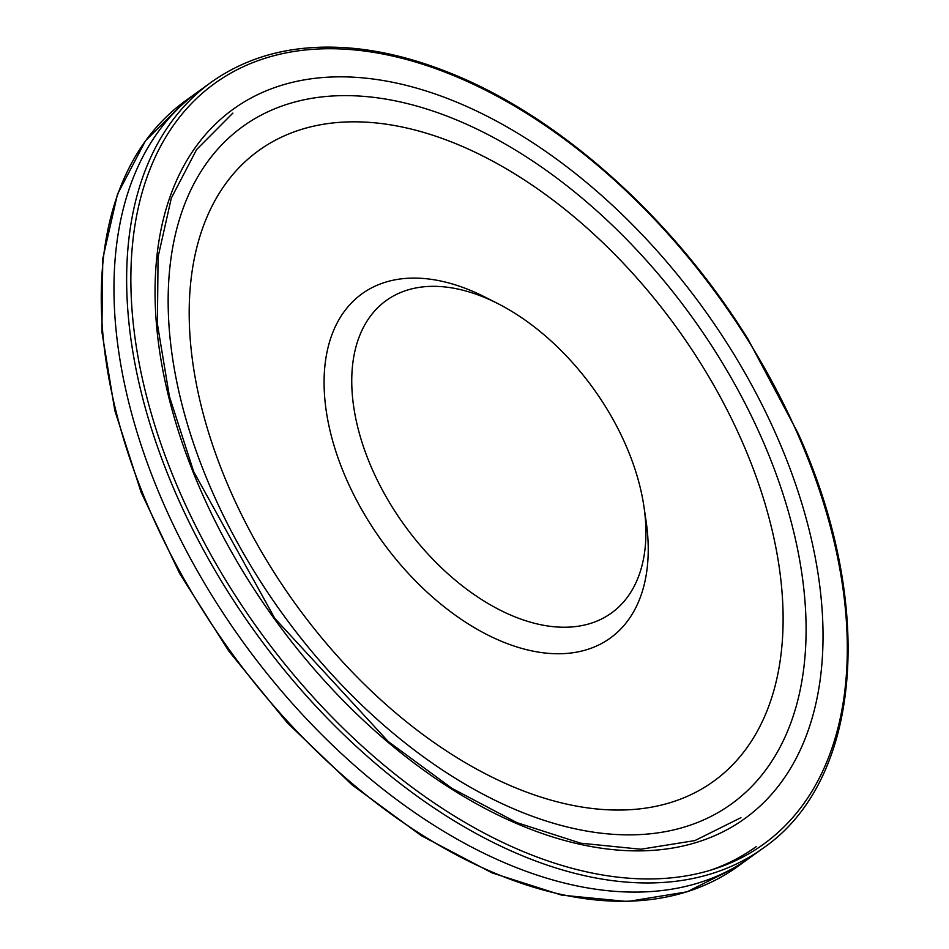 <?xml version="1.0" encoding="UTF-8"?>
<svg xmlns="http://www.w3.org/2000/svg" width="949" height="949" viewBox="0 0 949 949"><rect width="100%" height="100%" fill="white"/><g stroke="black" fill="none" stroke-linecap="round" stroke-linejoin="round"><path stroke-width="1.42" d="M738.002 866.271L750.671 857.113A472.009 285.768 -125.8 0 1 750.362 857.338A472.009 285.768 -125.8 0 1 242.659 641.5A472.009 285.768 -125.8 0 1 198.234 91.614A472.009 285.768 -125.8 0 1 198.543 91.389L185.862 100.511A472.033 285.779 -125.8 0 0 229.955 650.658A472.033 285.779 -125.8 0 0 738.014 866.271L687.052 891.823L627.479 901.55L561.642 895.132L492.068 872.89L421.344 835.701L352.198 785.001L287.239 722.735L228.97 651.311L179.622 573.469L141.081 492.187L114.829 410.585L101.887 331.759L102.765 258.721L117.474 194.237L145.517 140.784L185.862 100.511M624.964 443.242A192.588 116.597 54.2 0 0 497.656 303.502A192.588 116.597 54.2 0 0 352.02 390.395A192.588 116.597 54.2 0 0 515.461 617.052A192.588 116.597 54.2 0 0 643.896 506.315A192.588 116.597 54.2 0 0 624.964 443.242M497.656 303.502L484.856 297.013A212.22 128.483 54.2 0 0 324.38 392.756A212.22 128.483 54.2 0 0 504.477 642.532A212.22 128.483 54.2 0 0 646.008 520.503L643.896 506.315M760.659 435.864A417.655 252.861 54.2 0 0 208.282 160.796A417.655 252.861 54.2 0 0 492.436 799.011A417.655 252.861 54.2 0 0 760.659 435.864M740.813 438.592A388.829 235.411 54.2 0 0 226.55 182.505A388.829 235.411 54.2 0 0 491.096 776.673A388.829 235.411 54.2 0 0 740.813 438.592M763.055 848.216A472.033 285.779 -125.8 0 1 255.34 632.354A472.033 285.779 -125.8 0 1 210.903 82.456C250.916 53.974 299.54 42.717 356.788 48.684C386.16 51.898 416.469 59.692 447.714 72.088C557.692 115.031 672.129 216.906 748.156 339.374L798.109 433.373C875.939 605.699 861.834 780.363 763.055 848.216L750.362 857.338M729.081 346.48A437.323 264.771 -125.8 0 1 775.724 433.705A437.323 264.771 -125.8 0 1 519.661 824.847A437.323 264.771 -125.8 0 1 175.897 181.959A437.323 264.771 -125.8 0 1 729.081 346.48M747.48 339.457A469.043 283.965 -125.8 0 1 797.255 433.076A469.043 283.965 -125.8 0 1 520.55 850.434A469.043 283.965 -125.8 0 1 153.702 160.393A469.043 283.965 -125.8 0 1 747.48 339.457M710.362 870.233A466.742 282.577 54.2 0 0 756.211 846.627M198.234 91.614L210.903 82.456M740.932 817.67L694.882 840.589L640.812 849.236L580.717 843.198L516.932 822.653L451.949 788.346L388.307 741.596L274.771 618.333L193.691 471.677L169.432 396.528L157.404 324.036L158.068 257.037L171.318 198.116L196.609 149.539L232.885 113.085"/></g></svg>
